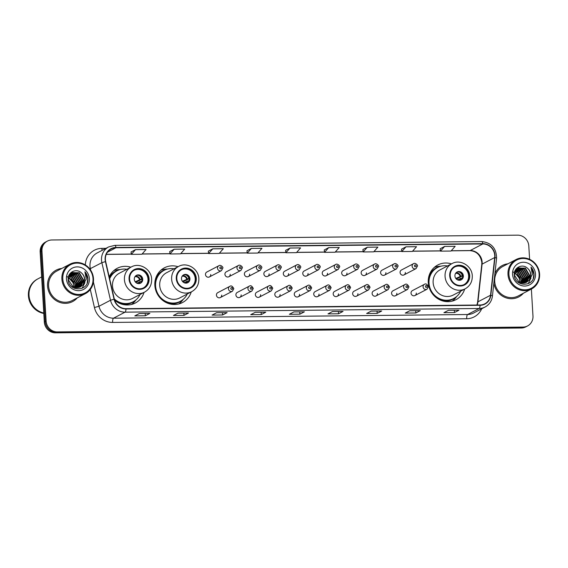 <?xml version="1.0" encoding="UTF-8"?>
<svg xmlns="http://www.w3.org/2000/svg" width="568" height="568" viewBox="0 0 568 568"><rect width="100%" height="100%" fill="white"/><g stroke="black" fill="none" stroke-linecap="round" stroke-linejoin="round"><path stroke-width="0.85" d="M451.482 263.871A19.582 18.389 62.4 0 0 437.8 264.986A19.582 18.389 62.4 0 0 428.265 282.53A19.582 18.389 62.4 0 0 455.962 299.684A19.582 18.389 62.4 0 0 464.674 289.076M178.061 266.711A19.582 18.389 62.4 0 0 164.379 267.826A19.582 18.389 62.4 0 0 154.844 285.363A19.582 18.389 62.4 0 0 182.541 302.524A19.582 18.389 62.4 0 0 191.253 291.916M114.58 300.103A19.582 18.389 62.4 0 0 135.326 303.014A19.582 18.389 62.4 0 0 144.045 292.406M220.356 297.554L232.397 291.256A2.769 2.606 -117.6 0 1 228.478 288.828A2.769 2.606 -117.6 0 1 229.827 286.35L217.785 292.648A2.769 2.606 62.4 0 0 216.436 295.126A2.769 2.606 62.4 0 0 220.356 297.554A2.769 2.606 62.4 0 0 221.705 295.076M239.817 297.355L251.858 291.057A2.769 2.606 -117.6 0 1 247.939 288.629A2.769 2.606 -117.6 0 1 249.288 286.144L237.246 292.442A2.769 2.606 62.4 0 0 235.897 294.927A2.769 2.606 62.4 0 0 239.817 297.355A2.769 2.606 62.4 0 0 241.166 294.87M259.278 297.156L271.312 290.851A2.769 2.606 -117.6 0 1 267.393 288.423A2.769 2.606 -117.6 0 1 268.749 285.945L256.708 292.243A2.769 2.606 62.4 0 0 255.359 294.728A2.769 2.606 62.4 0 0 259.278 297.156A2.769 2.606 62.4 0 0 260.627 294.671M278.739 296.95L290.773 290.653A2.769 2.606 -117.6 0 1 286.854 288.224A2.769 2.606 -117.6 0 1 288.203 285.739L276.169 292.044A2.769 2.606 62.4 0 0 274.82 294.522A2.769 2.606 62.4 0 0 278.739 296.95A2.769 2.606 62.4 0 0 280.088 294.465M298.2 296.752L310.234 290.447A2.769 2.606 -117.6 0 1 306.315 288.019A2.769 2.606 -117.6 0 1 307.664 285.541L295.63 291.838A2.769 2.606 62.4 0 0 294.281 294.323A2.769 2.606 62.4 0 0 298.2 296.752A2.769 2.606 62.4 0 0 299.549 294.267M317.661 296.546L329.696 290.248A2.769 2.606 -117.6 0 1 325.776 287.82A2.769 2.606 -117.6 0 1 327.125 285.335L315.091 291.64A2.769 2.606 62.4 0 0 313.742 294.118A2.769 2.606 62.4 0 0 317.661 296.546A2.769 2.606 62.4 0 0 319.01 294.068M337.115 296.347L349.157 290.049A2.769 2.606 -117.6 0 1 345.237 287.621A2.769 2.606 -117.6 0 1 346.586 285.136L334.545 291.434A2.769 2.606 62.4 0 0 333.196 293.919A2.769 2.606 62.4 0 0 337.115 296.347A2.769 2.606 62.4 0 0 338.471 293.862M356.576 296.141L368.618 289.843A2.769 2.606 -117.6 0 1 364.699 287.415A2.769 2.606 -117.6 0 1 366.048 284.93L354.006 291.235A2.769 2.606 62.4 0 0 352.657 293.713A2.769 2.606 62.4 0 0 356.576 296.141A2.769 2.606 62.4 0 0 357.925 293.663M376.037 295.942L388.079 289.644A2.769 2.606 -117.6 0 1 384.16 287.216A2.769 2.606 -117.6 0 1 385.509 284.731L373.467 291.029A2.769 2.606 62.4 0 0 372.118 293.514A2.769 2.606 62.4 0 0 376.037 295.942A2.769 2.606 62.4 0 0 377.386 293.457M395.498 295.736L407.533 289.439A2.769 2.606 -117.6 0 1 403.614 287.01A2.769 2.606 -117.6 0 1 404.963 284.532L392.928 290.83A2.769 2.606 62.4 0 0 391.579 293.315A2.769 2.606 62.4 0 0 395.498 295.736A2.769 2.606 62.4 0 0 396.847 293.258M414.959 295.537L426.994 289.24A2.769 2.606 -117.6 0 1 423.075 286.812A2.769 2.606 -117.6 0 1 424.424 284.327L412.389 290.624A2.769 2.606 62.4 0 0 411.04 293.109A2.769 2.606 62.4 0 0 414.959 295.537A2.769 2.606 62.4 0 0 416.308 293.053M228.854 276.737L240.896 270.439A2.769 2.606 -117.6 0 1 236.977 268.011A2.769 2.606 -117.6 0 1 238.326 265.526L226.284 271.831A2.769 2.606 62.4 0 0 224.935 274.308A2.769 2.606 62.4 0 0 228.854 276.737A2.769 2.606 62.4 0 0 230.203 274.259M248.315 276.538L260.357 270.24A2.769 2.606 -117.6 0 1 256.438 267.812A2.769 2.606 -117.6 0 1 257.787 265.327L245.745 271.625A2.769 2.606 62.4 0 0 244.396 274.11A2.769 2.606 62.4 0 0 248.315 276.538A2.769 2.606 62.4 0 0 249.664 274.053M267.776 276.332L279.818 270.034A2.769 2.606 -117.6 0 1 275.892 267.606A2.769 2.606 -117.6 0 1 277.248 265.128L265.206 271.426A2.769 2.606 62.4 0 0 263.857 273.904A2.769 2.606 62.4 0 0 267.776 276.332A2.769 2.606 62.4 0 0 269.125 273.854M287.238 276.133L299.272 269.835A2.769 2.606 -117.6 0 1 295.353 267.407A2.769 2.606 -117.6 0 1 296.702 264.922L284.667 271.22A2.769 2.606 62.4 0 0 283.318 273.705A2.769 2.606 62.4 0 0 287.238 276.133A2.769 2.606 62.4 0 0 288.587 273.648M209.4 276.943L221.435 270.638A2.769 2.606 -117.6 0 1 217.516 268.217A2.769 2.606 -117.6 0 1 218.865 265.732L206.83 272.029A2.769 2.606 62.4 0 0 205.481 274.514A2.769 2.606 62.4 0 0 209.4 276.943A2.769 2.606 62.4 0 0 210.749 274.458M306.699 275.934L318.733 269.63A2.769 2.606 -117.6 0 1 314.814 267.201A2.769 2.606 -117.6 0 1 316.163 264.724L304.128 271.021A2.769 2.606 62.4 0 0 302.779 273.506A2.769 2.606 62.4 0 0 306.699 275.934A2.769 2.606 62.4 0 0 308.048 273.449M326.16 275.728L338.194 269.431A2.769 2.606 -117.6 0 1 334.275 267.003A2.769 2.606 -117.6 0 1 335.624 264.518L323.59 270.822A2.769 2.606 62.4 0 0 322.241 273.3A2.769 2.606 62.4 0 0 326.16 275.728A2.769 2.606 62.4 0 0 327.509 273.243M345.621 275.53L357.655 269.225A2.769 2.606 -117.6 0 1 353.736 266.797A2.769 2.606 -117.6 0 1 355.085 264.319L343.051 270.616A2.769 2.606 62.4 0 0 341.695 273.101A2.769 2.606 62.4 0 0 345.621 275.53A2.769 2.606 62.4 0 0 346.97 273.045M365.075 275.324L377.116 269.026A2.769 2.606 -117.6 0 1 373.197 266.598A2.769 2.606 -117.6 0 1 374.546 264.113L362.505 270.418A2.769 2.606 62.4 0 0 361.156 272.896A2.769 2.606 62.4 0 0 365.075 275.324A2.769 2.606 62.4 0 0 366.424 272.846M384.536 275.125L396.578 268.827A2.769 2.606 -117.6 0 1 392.658 266.399A2.769 2.606 -117.6 0 1 394.007 263.914L381.966 270.212A2.769 2.606 62.4 0 0 380.617 272.697A2.769 2.606 62.4 0 0 384.536 275.125A2.769 2.606 62.4 0 0 385.885 272.64M403.997 274.919L416.032 268.621A2.769 2.606 -117.6 0 1 412.112 266.193A2.769 2.606 -117.6 0 1 413.469 263.708L401.427 270.013A2.769 2.606 62.4 0 0 400.078 272.491A2.769 2.606 62.4 0 0 403.997 274.919A2.769 2.606 62.4 0 0 405.346 272.441M130.853 267.201A19.582 18.389 62.4 0 0 117.171 268.316A19.582 18.389 62.4 0 0 109.212 276.893M529.603 259.327L528.808 245.987A11.083 10.409 62.4 0 0 517.625 235.159L51.844 239.987A11.083 10.409 62.4 0 0 47.357 241.109L45.561 242.053A11.083 10.409 62.4 0 0 40.158 251.979L44.318 322.013A11.083 10.409 62.4 0 0 55.508 332.841L521.282 328.013A11.083 10.409 62.4 0 0 525.776 326.891L526.671 326.422A11.083 10.409 62.4 0 1 522.184 327.537A11.083 10.409 62.4 0 0 526.671 326.422L527.573 325.947A11.083 10.409 62.4 0 0 532.969 316.021L531.371 289.069M47.357 241.109A11.083 10.409 62.4 0 0 41.961 251.042L46.122 321.069L45.22 321.538A11.083 10.409 62.4 0 0 56.41 332.372L522.184 327.537L56.41 332.372A11.083 10.409 62.4 0 1 45.22 321.538L41.059 251.51L45.22 321.538L44.318 322.013M46.455 241.577A11.083 10.409 62.4 0 0 41.059 251.51A11.083 10.409 62.4 0 1 46.455 241.577M47.556 286.016A17.736 16.657 62.4 0 0 72.633 301.558A17.736 16.657 62.4 0 0 77.255 297.888A17.736 16.657 62.4 0 1 72.633 301.558A17.736 16.657 62.4 0 1 47.556 286.016A17.736 16.657 62.4 0 1 56.189 270.134A17.736 16.657 62.4 0 0 47.556 286.016M493.855 283.183A17.736 16.657 62.4 0 0 518.74 296.929A17.736 16.657 62.4 0 0 523.362 293.258A17.736 16.657 62.4 0 1 518.74 296.929A17.736 16.657 62.4 0 1 493.855 283.183M105.399 259.548A11.821 11.104 -117.6 0 1 111.158 248.954A11.821 11.104 -117.6 0 1 115.95 247.754L482.807 243.949A11.821 11.104 -117.6 0 1 494.692 257.531L490.539 295.239A11.821 11.104 -117.6 0 1 484.831 303.802A11.821 11.104 -117.6 0 1 480.038 305.002L125.961 308.672A11.821 11.104 -117.6 0 1 114.324 299.144L105.691 261.571A11.821 11.104 -117.6 0 1 105.399 259.548M105.123 259.548A12.12 11.381 62.4 0 0 105.421 261.621L114.047 299.201A12.12 11.381 62.4 0 0 125.982 308.964L480.059 305.293A12.12 11.381 62.4 0 0 490.816 295.289L494.969 257.581A12.12 11.381 62.4 0 0 482.793 243.658L115.929 247.463A12.12 11.381 62.4 0 0 105.123 259.548M69.779 274.365A14.782 13.88 -117.6 0 1 70.148 274.607M70.546 274.891A14.782 13.88 -117.6 0 1 72.115 276.204M76.268 283.02A14.782 13.88 -117.6 0 1 76.879 286.35M515.886 269.736A14.782 13.88 -117.6 0 1 516.255 269.977M516.653 270.261A14.782 13.88 -117.6 0 1 518.215 271.575M522.375 278.391A14.782 13.88 -117.6 0 1 522.986 281.721M444.63 246.42L440.456 251.148L450.992 251.042L455.167 246.313L444.63 246.42L440.172 248.777M405.985 246.817L401.817 251.553L412.354 251.439L416.529 246.711L405.985 246.817L401.533 249.174M362.895 249.551L367.347 247.222L363.172 251.951L362.895 249.551M328.709 247.62L324.534 252.355L335.077 252.242L339.245 247.513L328.709 247.62L324.257 249.977M135.518 249.629L131.343 254.357L141.879 254.251L146.054 249.515L135.518 249.629L131.066 251.979M174.156 249.224L169.981 253.96L180.517 253.846L184.692 249.118L174.156 249.224L169.704 251.581M208.335 251.155L212.794 248.827L208.619 253.555L208.335 251.155M246.974 250.758L251.432 248.422L247.257 253.158L246.974 250.758M290.07 248.024L285.896 252.753L296.432 252.646L300.607 247.911L290.07 248.024L285.619 250.374M61.841 268.423A17.736 16.657 62.4 0 0 56.189 270.134A17.736 16.657 62.4 0 1 61.841 268.423M507.941 263.793A17.736 16.657 62.4 0 0 502.297 265.504A17.736 16.657 62.4 0 0 494.891 273.733A17.736 16.657 62.4 0 1 502.297 265.504L502.297 265.504A17.736 16.657 62.4 0 1 507.941 263.793M46.122 321.069A11.083 10.409 62.4 0 0 57.311 331.904L523.085 327.069A11.083 10.409 62.4 0 0 527.573 325.947M381.682 311.015L377.18 313.366L366.644 313.479L371.145 311.122L381.682 311.015A2.954 0.916 -90.6 0 1 381.54 311.051L381.526 311.051A2.954 0.916 -90.6 0 0 381.54 311.051M420.32 310.611L415.826 312.968L405.282 313.075L409.784 310.724L420.32 310.611A2.954 0.916 -90.6 0 1 420.178 310.653A2.954 0.916 -90.6 0 0 420.178 310.653L409.713 310.76L420.178 310.653M458.958 310.213L454.464 312.563L443.92 312.677L448.422 310.32L458.958 310.213A2.954 0.916 -90.6 0 1 458.816 310.249A2.954 0.916 -90.6 0 0 458.816 310.249L458.816 310.249M265.767 312.215L261.266 314.573L250.729 314.679L255.231 312.322L265.767 312.215A2.954 0.916 -90.6 0 1 265.625 312.251A2.954 0.916 -90.6 0 0 265.625 312.251L265.625 312.251M227.129 312.62L222.628 314.97L212.091 315.084L216.593 312.727L227.129 312.62A2.954 0.916 -90.6 0 1 226.987 312.656L226.966 312.656A2.954 0.916 -90.6 0 0 226.987 312.656M188.491 313.018L183.989 315.375L173.453 315.481L177.947 313.124L188.491 313.018A2.954 0.916 -90.6 0 1 188.349 313.053L188.327 313.053A2.954 0.916 -90.6 0 0 188.349 313.053M149.853 313.415L145.351 315.772L134.815 315.886L139.309 313.529L149.853 313.415A2.954 0.916 -90.6 0 1 149.703 313.458A2.954 0.916 -90.6 0 0 149.703 313.458L149.703 313.458M343.044 311.413L338.542 313.77L328.006 313.877L332.507 311.527L343.044 311.413A2.954 0.916 -90.6 0 1 342.902 311.449A2.954 0.916 -90.6 0 0 342.902 311.449L342.902 311.449M304.405 311.818L299.904 314.168L289.368 314.281L293.869 311.924L304.405 311.818A2.954 0.916 -90.6 0 1 304.263 311.853L304.249 311.853A2.954 0.916 -90.6 0 0 304.263 311.853M363.172 251.951L373.716 251.844L377.89 247.108L367.347 247.222M247.257 253.158L257.794 253.044L261.969 248.315L251.432 248.422M208.619 253.555L219.156 253.449L223.331 248.713L212.794 248.827M299.904 314.168L299.769 311.896M338.542 313.77L338.407 311.498M145.351 315.772L145.216 313.5M183.989 315.375L183.854 313.103M222.628 314.97L222.493 312.698M261.266 314.573L261.131 312.301M454.464 312.563L454.329 310.298M415.826 312.968L415.691 310.696M377.18 313.366L377.045 311.101M285.896 252.753L285.619 250.353M169.981 253.96L169.697 251.56M131.343 254.357L131.059 251.958M324.534 252.355L324.257 249.956M401.817 251.553L401.533 249.153M440.456 251.148L440.172 248.749M73.4 286.946A8.35 7.846 62.4 0 0 73.478 285.171A8.35 7.846 62.4 0 0 68.366 277.709M93.017 278.618A15.89 14.917 62.4 0 0 76.978 263.098A15.89 14.917 62.4 0 0 62.807 278.938A15.89 14.917 62.4 0 0 78.845 294.465A15.89 14.917 62.4 0 0 93.017 278.618M93.493 278.732A16.628 15.613 62.4 0 0 69.978 264.163A16.628 15.613 62.4 0 0 61.884 279.058A16.628 15.613 62.4 0 0 85.399 293.628A16.628 15.613 62.4 0 0 93.493 278.732M69.978 264.163L56.701 271.113A16.628 15.613 62.4 0 0 48.607 286.009A16.628 15.613 62.4 0 0 72.122 300.571L85.399 293.628M41.641 276.907L38.013 278.81A18.474 17.345 62.4 0 0 29.018 295.36A18.474 17.345 62.4 0 0 43.786 313.011M37.957 278.838A18.474 17.345 62.4 0 0 37.907 278.867A18.474 17.345 62.4 0 0 28.904 295.417A18.474 17.345 62.4 0 0 43.793 313.089M37.907 278.867L37.396 279.129A18.474 17.345 62.4 0 0 28.4 295.679A18.474 17.345 62.4 0 0 43.814 313.458M68.714 276.346L70.73 277.212L74.891 284.433L74.479 287.358M74.387 287.621L74.145 288.232M69.126 275.395L72.157 276.46L76.318 283.688L75.516 287.607M69.019 275.622L71.802 276.651L75.956 283.872L75.267 287.557M69.615 274.592L73.591 275.714L77.745 282.942L76.481 287.706M69.488 274.777L73.229 275.899L77.39 283.127L76.247 287.692M70.162 273.897L75.019 274.969L79.172 282.189L77.39 287.699M70.02 274.06L74.664 275.153L78.817 282.381L77.163 287.713M70.766 273.307L76.446 274.223L80.599 281.444L78.242 287.6M70.609 273.449L76.091 274.408L80.244 281.629L78.036 287.635M71.412 272.803L77.873 273.471L82.033 280.699L79.058 287.415M71.248 272.924L77.518 273.662L81.671 280.883L78.86 287.472M83.219 284.561L84.731 279.286C84.533 276.801 83.496 274.727 81.622 273.08C76.545 267.769 67.535 272.178 68.153 279.286C68.174 291.945 88.218 291.995 87.933 279.47L87.919 278.852C87.728 276.154 86.719 273.783 84.895 271.76L86.293 279.073L83.219 284.561L80.571 286.819L72.924 286.712L68.295 279.74L71.603 272.683L79.307 272.725L83.46 279.946L79.832 287.152M71.93 272.484L78.945 272.91L83.105 280.138L79.641 287.223M81.622 273.08C83.446 274.813 84.419 276.914 84.533 279.385L80.386 286.911M66.463 278.895A12.049 11.31 62.4 0 0 78.618 290.674A12.049 11.31 62.4 0 0 89.368 278.661A12.049 11.31 62.4 0 0 77.205 266.889A12.049 11.31 62.4 0 0 66.463 278.895M68.408 277.489L72.967 282.544L74.039 281.984L66.712 276.275M84.895 271.76L87.749 278.945L87.145 283.041M84.923 282.665L82.09 288.31M129.589 279.051A9.976 9.365 62.4 0 0 143.697 287.791A9.976 9.365 62.4 0 0 148.56 278.852A9.976 9.365 62.4 0 0 134.446 270.112A9.976 9.365 62.4 0 0 129.589 279.051M143.413 287.933A9.976 9.365 62.4 0 0 147.992 279.151A9.976 9.365 62.4 0 0 134.169 270.269M126.863 269.289A17.473 16.415 62.4 0 0 116.909 270.829L116.348 271.121A17.473 16.415 62.4 0 0 109.51 278.199M116.909 270.829A17.473 16.415 62.4 0 0 109.659 278.831M131.35 266.939L119.429 273.18A14.221 13.355 62.4 0 0 112.499 285.924A14.221 13.355 62.4 0 0 132.621 298.385L144.542 292.144A14.221 13.355 -117.6 0 1 124.427 279.683A14.221 13.355 -117.6 0 1 131.35 266.939C139.671 262.111 151.478 269.296 151.649 279.215C151.77 285.022 149.398 289.325 144.542 292.144M114.26 298.896A17.473 16.415 62.4 0 0 133.118 301.793A17.473 16.415 62.4 0 0 140.055 294.494M114.523 299.904A17.473 16.415 62.4 0 0 132.55 302.091L133.118 301.793M134.297 279.293A4.43 4.161 62.4 0 0 140.566 283.176A4.43 4.161 62.4 0 0 142.724 279.2A4.43 4.161 62.4 0 0 136.455 275.317A4.43 4.161 62.4 0 0 134.297 279.293M140.161 283.361A4.43 4.161 62.4 0 0 136.071 275.544M136.114 299.748L135.262 300.841A19.213 18.041 -117.6 0 1 131.442 304.483M109.29 277.234L109.368 277.205A17.714 16.635 62.4 0 1 118.968 269.935M113.742 270.666A19.213 18.041 -117.6 0 1 118.918 269.601L120.302 269.53M141.893 279.179L135.745 282.395M139.068 275.586A5.176 4.856 -117.6 0 1 141.673 278.923L141.844 278.923M135.184 281.764L141.673 278.923M141.801 281.117L136.824 283.162M519.5 282.324A8.35 7.846 62.4 0 0 519.585 280.542A8.35 7.846 62.4 0 0 514.473 273.08M539.124 273.996A15.89 14.917 62.4 0 0 523.085 258.468A15.89 14.917 62.4 0 0 508.914 274.308A15.89 14.917 62.4 0 0 524.953 289.836A15.89 14.917 62.4 0 0 539.124 273.996M539.6 274.103A16.628 15.613 62.4 0 0 516.085 259.533A16.628 15.613 62.4 0 0 507.984 274.429A16.628 15.613 62.4 0 0 531.499 288.998A16.628 15.613 62.4 0 0 539.6 274.103M516.085 259.533L502.808 266.484A16.628 15.613 62.4 0 0 494.714 281.38A16.628 15.613 62.4 0 0 518.229 295.949L531.499 288.998M514.821 271.717L516.837 272.583L520.991 279.804L520.586 282.729M520.494 282.992L520.252 283.602M515.233 270.766L518.264 271.838L522.425 279.058L521.623 282.978M515.119 270.993L517.909 272.022L522.063 279.243L521.367 282.928M515.723 269.963L519.692 271.085L523.852 278.313L522.588 283.077M515.595 270.148L519.337 271.277L523.49 278.498L522.354 283.063M516.269 269.267L521.126 270.34L525.279 277.56L523.49 283.07M516.127 269.431L520.764 270.524L524.924 277.752L523.27 283.084M516.873 268.678L522.553 269.594L526.706 276.815L524.349 282.971M516.717 268.82L522.191 269.779L526.351 276.999L524.143 283.006M517.519 268.174L523.98 268.841L528.134 276.069L525.166 282.786M517.356 268.295L523.625 269.033L527.779 276.254L524.967 282.843M529.319 279.939L530.832 274.656C530.64 272.171 529.603 270.105 527.722 268.458C522.652 263.14 513.642 267.549 514.253 274.656C514.281 287.316 534.318 287.365 534.041 274.848L534.019 274.223C533.835 271.525 532.827 269.154 531.002 267.13L532.401 274.443L529.319 279.939L526.671 282.189L519.031 282.083L514.395 275.111L517.704 268.053L525.407 268.096L529.568 275.317L525.94 282.523M518.037 267.855L525.052 268.281L529.206 275.508L525.748 282.601M527.722 268.458C529.553 270.183 530.526 272.285 530.64 274.756L526.493 282.282M512.563 274.266A12.049 11.31 62.4 0 0 524.725 286.045A12.049 11.31 62.4 0 0 535.475 274.032A12.049 11.31 62.4 0 0 523.313 262.26A12.049 11.31 62.4 0 0 512.563 274.266M514.509 272.86L515.41 273.329L519.074 277.915L520.146 277.354L512.819 271.653M531.002 267.13L533.856 274.316L533.245 278.412M531.03 278.036L528.19 283.68M176.797 278.561A9.976 9.365 62.4 0 0 190.912 287.301A9.976 9.365 62.4 0 0 195.768 278.363A9.976 9.365 62.4 0 0 181.661 269.623A9.976 9.365 62.4 0 0 176.797 278.561M190.628 287.444A9.976 9.365 62.4 0 0 195.207 278.661A9.976 9.365 62.4 0 0 181.377 269.779M155.952 279.562A13.852 13.014 62.4 0 0 155.135 280.571M174.071 268.799A17.473 16.415 62.4 0 0 164.117 270.34L163.556 270.631A17.473 16.415 62.4 0 0 155.043 286.286A17.473 16.415 62.4 0 0 155.589 289.751M164.117 270.34A17.473 16.415 62.4 0 0 155.604 285.995A17.473 16.415 62.4 0 0 180.326 301.303A17.473 16.415 62.4 0 0 187.262 294.004M178.565 266.449L166.637 272.69A14.221 13.355 62.4 0 0 159.707 285.434A14.221 13.355 62.4 0 0 179.829 297.895L191.757 291.654A14.221 13.355 -117.6 0 1 171.635 279.193A14.221 13.355 -117.6 0 1 178.565 266.449C186.879 261.621 198.686 268.806 198.857 278.725C198.977 284.532 196.606 288.835 191.757 291.654M159.509 297.249A17.473 16.415 62.4 0 0 179.765 301.601L180.326 301.303M181.504 278.803A4.43 4.161 62.4 0 0 187.774 282.686A4.43 4.161 62.4 0 0 189.939 278.71A4.43 4.161 62.4 0 0 183.663 274.827A4.43 4.161 62.4 0 0 181.504 278.803M187.369 282.871A4.43 4.161 62.4 0 0 183.286 275.054M183.322 299.258L182.477 300.351A19.213 18.041 -117.6 0 1 178.65 303.994M155.625 278.554L156.555 278.071M156.243 276.829L156.576 276.715A17.714 16.635 62.4 0 1 166.175 269.445M160.957 270.176A19.213 18.041 -117.6 0 1 166.126 269.111L167.51 269.04M189.101 278.689L182.953 281.906M186.276 275.097A5.176 4.856 -117.6 0 1 188.881 278.434L189.052 278.434M182.399 281.274L188.881 278.434M189.016 280.627L184.032 282.672M450.225 275.721A9.976 9.365 62.4 0 0 464.333 284.461A9.976 9.365 62.4 0 0 469.189 275.53A9.976 9.365 62.4 0 0 455.082 266.79A9.976 9.365 62.4 0 0 450.225 275.721M464.049 284.603A9.976 9.365 62.4 0 0 468.628 275.821A9.976 9.365 62.4 0 0 454.805 266.939M429.38 276.73A13.852 13.014 62.4 0 0 428.563 277.731M447.499 265.959A17.473 16.415 62.4 0 0 437.545 267.5L436.977 267.798A17.473 16.415 62.4 0 0 428.471 283.453A17.473 16.415 62.4 0 0 429.01 286.911M437.545 267.5A17.473 16.415 62.4 0 0 429.032 283.155A17.473 16.415 62.4 0 0 453.747 298.47A17.473 16.415 62.4 0 0 460.691 291.164M451.986 263.609L440.065 269.85A14.221 13.355 62.4 0 0 433.135 282.594A14.221 13.355 62.4 0 0 453.25 295.055L465.178 288.814A14.221 13.355 -117.6 0 1 445.056 276.353A14.221 13.355 -117.6 0 1 451.986 263.609C460.3 258.781 472.107 265.973 472.285 275.892C472.399 281.692 470.034 286.002 465.178 288.814M432.937 294.409A17.473 16.415 62.4 0 0 453.186 298.761L453.747 298.47M454.933 275.963A4.43 4.161 62.4 0 0 461.202 279.846A4.43 4.161 62.4 0 0 463.36 275.878A4.43 4.161 62.4 0 0 457.091 271.994A4.43 4.161 62.4 0 0 454.933 275.963M460.797 280.031A4.43 4.161 62.4 0 0 456.707 272.221M456.743 296.418L455.898 297.518A19.213 18.041 -117.6 0 1 452.071 301.161M429.053 275.714L429.976 275.231M429.664 273.996L430.004 273.875A17.714 16.635 62.4 0 1 439.604 266.605M434.378 267.343A19.213 18.041 -117.6 0 1 439.547 266.278L440.931 266.207M462.529 275.856L456.374 279.073M459.697 272.257A5.176 4.856 -117.6 0 1 462.309 275.601L462.48 275.601M455.82 278.441L462.309 275.601M462.437 277.787L457.46 279.839M55.508 332.841L57.311 331.904M40.158 251.979L41.961 251.042M521.282 328.013L523.085 327.069M494.692 257.531L482.09 264.127A11.821 11.104 62.4 0 0 482.14 262.104A11.821 11.104 62.4 0 0 470.212 250.545L451.255 250.744M477.113 305.03A11.821 11.104 62.4 0 0 477.936 301.835L482.09 264.127A6.653 1.328 -173.7 0 0 481.778 264.475L481.827 262.43C480.578 255.117 476.595 251.184 469.885 250.63A6.653 2.059 -90.6 0 0 470.212 250.545L482.807 243.949M115.95 247.754L107.444 252.206M480.059 305.293A3.692 1.143 89.4 0 1 479.136 308.488L125.059 312.159A14.782 13.88 -117.6 0 1 110.504 300.245L101.878 262.672A14.782 13.88 -117.6 0 1 101.509 260.137A14.782 13.88 -117.6 0 1 108.708 246.902L97.192 252.93A14.782 13.88 62.4 0 0 89.992 266.172A14.782 13.88 62.4 0 0 90.355 268.7L90.717 270.276M105.421 261.621L101.878 262.672L89.765 268.941M114.047 299.201L110.504 300.245L98.981 306.273A14.782 13.88 62.4 0 0 113.536 318.186L125.059 312.159A3.692 1.143 -90.6 0 0 125.982 308.964M485.122 306.99A14.782 13.88 -117.6 0 1 479.136 308.488L467.613 314.516A14.782 13.88 62.4 0 0 473.598 313.018L485.122 306.99C489.325 304.64 491.767 301.004 492.428 296.091L496.588 258.383C496.475 248.315 491.519 242.706 481.735 241.549L114.871 245.355A3.692 1.143 89.4 0 1 115.929 247.463M490.816 295.289A3.692 0.738 6.3 0 1 492.428 296.091M494.969 257.581A3.692 0.738 6.3 0 1 496.588 258.383M482.793 243.658A3.692 1.143 -90.6 0 0 481.735 241.549M114.693 245.404A3.692 1.143 89.4 0 1 114.871 245.355L108.708 246.902M85.335 264.951A18.474 17.345 -117.6 0 1 101.835 248.372L105.975 248.33M481.7 308.779A18.474 17.345 -117.6 0 1 466.704 318.747L112.627 322.425A18.474 17.345 -117.6 0 1 94.437 307.529L90.298 289.488M93.386 281.898L98.981 306.273L94.437 307.529M112.627 322.425A3.692 1.143 -90.6 0 1 113.536 318.186L467.613 314.516A3.692 1.143 -90.6 0 0 466.704 318.747M101.835 248.372A3.692 1.143 -90.6 0 0 102.155 250.332M490.539 295.239L477.936 301.835A6.653 1.328 -173.7 0 0 477.624 302.183L481.778 264.475M440.42 250.857L412.616 251.141M401.782 251.255L373.978 251.546M363.144 251.659L335.34 251.944M324.498 252.057L296.702 252.348M285.86 252.455L258.057 252.746M247.222 252.859L219.418 253.15M208.584 253.257L180.78 253.548M169.946 253.662L142.142 253.946M131.307 254.059L106.273 254.322M149.086 278.845A10.529 9.89 62.4 0 0 138.457 268.558A10.529 9.89 62.4 0 0 129.064 279.058A10.529 9.89 62.4 0 0 139.692 289.346A10.529 9.89 62.4 0 0 149.086 278.845M121.453 304.065A17.714 16.635 62.4 0 0 135.021 300.614M135.248 276.296A4.288 4.026 -117.6 0 1 140.069 279.321M134.95 276.708A4.061 3.82 -117.6 0 1 139.465 279.527M140.197 281.508A4.288 4.026 -117.6 0 1 139.075 283.609M139.593 281.714A4.061 3.82 -117.6 0 1 138.571 283.617M196.294 278.356A10.529 9.89 62.4 0 0 185.665 268.068A10.529 9.89 62.4 0 0 176.272 278.569A10.529 9.89 62.4 0 0 186.9 288.856A10.529 9.89 62.4 0 0 196.294 278.356M168.661 303.575A17.714 16.635 62.4 0 0 182.236 300.124M182.456 275.807A4.288 4.026 -117.6 0 1 187.277 278.831M182.158 276.218A4.061 3.82 -117.6 0 1 186.673 279.037M187.412 281.018A4.288 4.026 -117.6 0 1 186.29 283.12M186.801 281.224A4.061 3.82 -117.6 0 1 185.779 283.127M469.722 275.523A10.529 9.89 62.4 0 0 459.093 265.228A10.529 9.89 62.4 0 0 449.7 275.728A10.529 9.89 62.4 0 0 460.329 286.016A10.529 9.89 62.4 0 0 469.722 275.523M442.081 300.735A17.714 16.635 62.4 0 0 455.657 297.284M455.884 272.967A4.288 4.026 -117.6 0 1 460.705 275.998M455.586 273.378A4.061 3.82 -117.6 0 1 460.094 276.197M460.833 278.185A4.288 4.026 -117.6 0 1 459.711 280.28M460.229 278.391A4.061 3.82 -117.6 0 1 459.2 280.294M219.837 267.897A0.923 0.866 62.4 0 0 220.767 268.806A0.923 0.866 62.4 0 0 221.591 267.883A0.923 0.866 62.4 0 0 220.661 266.981A0.923 0.866 62.4 0 0 219.837 267.897M239.291 267.698A0.923 0.866 62.4 0 0 240.228 268.6A0.923 0.866 62.4 0 0 241.052 267.677A0.923 0.866 62.4 0 0 240.115 266.775A0.923 0.866 62.4 0 0 239.291 267.698M258.752 267.5A0.923 0.866 62.4 0 0 259.69 268.401A0.923 0.866 62.4 0 0 260.513 267.478A0.923 0.866 62.4 0 0 259.576 266.577A0.923 0.866 62.4 0 0 258.752 267.5M278.214 267.294A0.923 0.866 62.4 0 0 279.144 268.195A0.923 0.866 62.4 0 0 279.967 267.279A0.923 0.866 62.4 0 0 279.037 266.371A0.923 0.866 62.4 0 0 278.214 267.294M297.675 267.095A0.923 0.866 62.4 0 0 298.605 267.997A0.923 0.866 62.4 0 0 299.428 267.074A0.923 0.866 62.4 0 0 298.498 266.172A0.923 0.866 62.4 0 0 297.675 267.095M317.136 266.889A0.923 0.866 62.4 0 0 318.066 267.791A0.923 0.866 62.4 0 0 318.889 266.875A0.923 0.866 62.4 0 0 317.959 265.973A0.923 0.866 62.4 0 0 317.136 266.889M336.597 266.69A0.923 0.866 62.4 0 0 337.527 267.592A0.923 0.866 62.4 0 0 338.351 266.669A0.923 0.866 62.4 0 0 337.42 265.767A0.923 0.866 62.4 0 0 336.597 266.69M356.051 266.484A0.923 0.866 62.4 0 0 356.988 267.393A0.923 0.866 62.4 0 0 357.812 266.47A0.923 0.866 62.4 0 0 356.881 265.568A0.923 0.866 62.4 0 0 356.051 266.484M375.512 266.286A0.923 0.866 62.4 0 0 376.449 267.187A0.923 0.866 62.4 0 0 377.273 266.264A0.923 0.866 62.4 0 0 376.335 265.363A0.923 0.866 62.4 0 0 375.512 266.286M394.973 266.087A0.923 0.866 62.4 0 0 395.903 266.988A0.923 0.866 62.4 0 0 396.734 266.065A0.923 0.866 62.4 0 0 395.797 265.164A0.923 0.866 62.4 0 0 394.973 266.087M414.434 265.881A0.923 0.866 62.4 0 0 415.364 266.782A0.923 0.866 62.4 0 0 416.188 265.867A0.923 0.866 62.4 0 0 415.258 264.958A0.923 0.866 62.4 0 0 414.434 265.881M232.553 288.501A0.923 0.866 62.4 0 0 231.616 287.593A0.923 0.866 62.4 0 0 230.793 288.516A0.923 0.866 62.4 0 0 231.73 289.417A0.923 0.866 62.4 0 0 232.553 288.501M252.014 288.296A0.923 0.866 62.4 0 0 251.077 287.394A0.923 0.866 62.4 0 0 250.254 288.317A0.923 0.866 62.4 0 0 251.184 289.219A0.923 0.866 62.4 0 0 252.014 288.296M271.469 288.097A0.923 0.866 62.4 0 0 270.538 287.195A0.923 0.866 62.4 0 0 269.715 288.111A0.923 0.866 62.4 0 0 270.645 289.013A0.923 0.866 62.4 0 0 271.469 288.097M290.93 287.891A0.923 0.866 62.4 0 0 289.999 286.989A0.923 0.866 62.4 0 0 289.176 287.912A0.923 0.866 62.4 0 0 290.106 288.814A0.923 0.866 62.4 0 0 290.93 287.891M310.391 287.692A0.923 0.866 62.4 0 0 309.461 286.79A0.923 0.866 62.4 0 0 308.637 287.706A0.923 0.866 62.4 0 0 309.567 288.615A0.923 0.866 62.4 0 0 310.391 287.692M329.852 287.486A0.923 0.866 62.4 0 0 328.922 286.584A0.923 0.866 62.4 0 0 328.098 287.507A0.923 0.866 62.4 0 0 329.028 288.409A0.923 0.866 62.4 0 0 329.852 287.486M349.313 287.287A0.923 0.866 62.4 0 0 348.376 286.386A0.923 0.866 62.4 0 0 347.552 287.309A0.923 0.866 62.4 0 0 348.489 288.21A0.923 0.866 62.4 0 0 349.313 287.287M368.774 287.089A0.923 0.866 62.4 0 0 367.837 286.18A0.923 0.866 62.4 0 0 367.013 287.103A0.923 0.866 62.4 0 0 367.95 288.004A0.923 0.866 62.4 0 0 368.774 287.089M388.228 286.883A0.923 0.866 62.4 0 0 387.298 285.981A0.923 0.866 62.4 0 0 386.474 286.904A0.923 0.866 62.4 0 0 387.404 287.806A0.923 0.866 62.4 0 0 388.228 286.883M407.689 286.684A0.923 0.866 62.4 0 0 406.759 285.782A0.923 0.866 62.4 0 0 405.935 286.698A0.923 0.866 62.4 0 0 406.865 287.6A0.923 0.866 62.4 0 0 407.689 286.684M427.15 286.478A0.923 0.866 62.4 0 0 426.22 285.576A0.923 0.866 62.4 0 0 425.396 286.499A0.923 0.866 62.4 0 0 426.327 287.401A0.923 0.866 62.4 0 0 427.15 286.478M476.935 305.03L477.624 302.183M469.885 250.63L451.184 250.822M440.427 250.935L412.545 251.226M401.789 251.34L373.907 251.624M363.151 251.738L335.262 252.029M324.513 252.135L296.624 252.426M285.874 252.54L257.986 252.831M247.236 252.938L219.347 253.229M208.591 253.342L180.709 253.633M169.953 253.74L142.071 254.031M131.314 254.144L106.244 254.4M221.435 270.638L222.869 268.068C223.508 267.251 220.427 264.34 218.865 265.732M240.896 270.439L242.33 267.869C242.962 267.052 239.888 264.141 238.326 265.526M260.357 270.24L261.791 267.663C262.423 266.846 259.342 263.935 257.787 265.327M279.818 270.034L281.252 267.464C281.884 266.648 278.803 263.737 277.248 265.128M299.272 269.835L300.713 267.258C301.345 266.442 298.264 263.531 296.702 264.922M318.733 269.63L320.174 267.059C320.806 266.243 317.725 263.332 316.163 264.724M338.194 269.431L339.636 266.853C340.267 266.044 337.186 263.126 335.624 264.518M357.655 269.225L359.09 266.655C359.729 265.838 356.647 262.927 355.085 264.319M377.116 269.026L378.551 266.449C379.183 265.639 376.101 262.728 374.546 264.113M396.578 268.827L398.012 266.25C398.644 265.433 395.562 262.522 394.007 263.914M416.032 268.621L417.473 266.051C418.105 265.235 415.023 262.324 413.469 263.708M229.827 286.35C231.141 285.328 232.482 286.102 233.831 288.686L232.397 291.256M249.288 286.144C250.602 285.122 251.936 285.903 253.292 288.48L251.858 291.057M268.749 285.945C270.063 284.923 271.397 285.704 272.754 288.281L271.312 290.851M288.203 285.739C289.524 284.717 290.859 285.498 292.215 288.075L290.773 290.653M307.664 285.541C308.985 284.518 310.32 285.299 311.676 287.877L310.234 290.447M327.125 285.335C328.446 284.32 329.781 285.093 331.13 287.671L329.696 290.248M346.586 285.136C347.907 284.114 349.242 284.895 350.591 287.472L349.157 290.049M366.048 284.93C367.361 283.915 368.703 284.689 370.052 287.273L368.618 289.843M385.509 284.731C386.822 283.709 388.157 284.49 389.513 287.067L388.079 289.644M404.963 284.532C406.283 283.51 407.618 284.291 408.974 286.868L407.533 289.439M424.424 284.327C425.744 283.304 427.079 284.085 428.435 286.662L426.994 289.24"/></g></svg>

